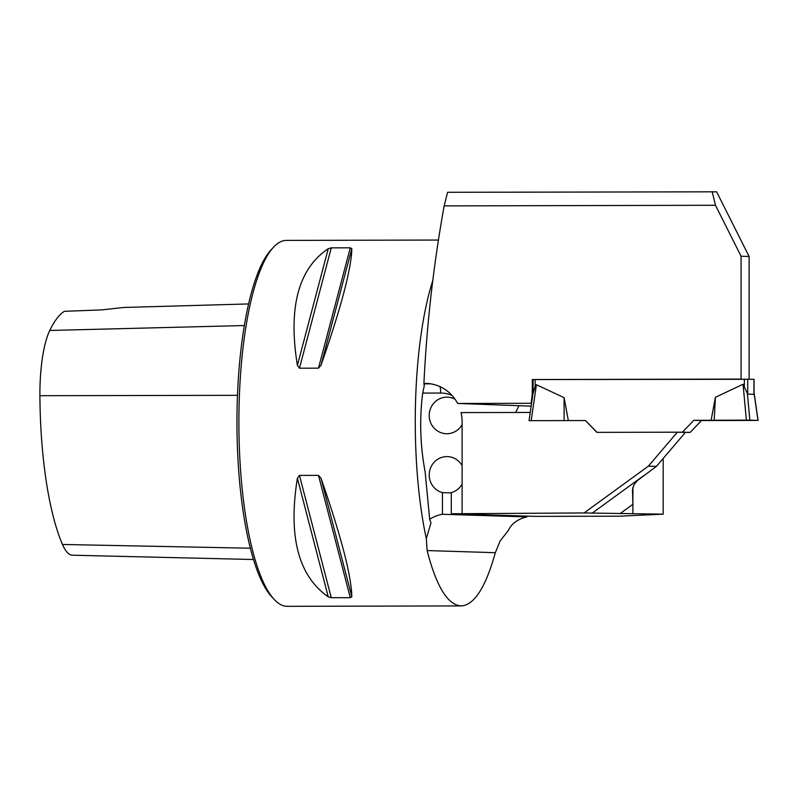 <?xml version="1.0" encoding="UTF-8"?>
<svg xmlns="http://www.w3.org/2000/svg" width="798" height="798" viewBox="0 0 798 798"><rect width="100%" height="100%" fill="white"/><g stroke="black" fill="none" stroke-linecap="round" stroke-linejoin="round"><path stroke-width="1.2" d="M444.157 205.894L715.477 205.276L741.083 256.228L749.113 256.477L716.624 191.819L447.588 192.288L444.157 205.894C433.563 264.557 426.81 323.729 423.908 383.409L424.227 385.903L422.691 393.085C419.379 419.349 420.197 445.593 425.135 471.827L429.683 519.259L430.98 522.899L426.312 538.63L427.12 550.57C436.416 586.63 447.768 605.084 461.184 605.921L287.27 606.32A182.961 47.97 -90.1 0 1 274.223 599.468A182.961 47.97 -90.1 0 1 238.881 423.469A182.961 47.97 -90.1 0 1 273.415 247.31A182.961 47.97 -90.1 0 1 286.432 240.398L438.601 240.048M715.477 205.276L712.195 191.68M423.908 383.409L425.035 383.409A38.424 37.077 91.8 0 1 426.222 383.419A38.424 37.077 91.8 0 1 457.633 403.459L531.199 403.289L532.296 393.723L532.296 379.539L533.094 379.569L533.094 392.786M741.083 256.228L741.083 379.07L532.296 379.539M526.87 516.106L526.87 516.895C517.702 519.079 511.498 523.648 508.256 530.6L500.156 540.914L495.329 552.685C485.673 587.348 474.291 605.093 461.184 605.921M515.688 412.476L518.919 405.773M663.178 514.161L619.457 516.186L535.588 516.376L451.279 513.762L584.086 512.944L663.178 514.161L663.178 458.471M462.112 513.224L462.112 421.743A38.424 37.077 91.8 0 0 461.045 412.596L530.241 412.446M531.159 406.152L457.633 403.459M533.104 393.414L535.119 386.521L536.406 384.726L531.189 420.646L529.054 420.666L585.443 420.546L596.874 432.366L677.362 432.187L648.385 466.142L584.086 512.944M530.151 412.436L529.792 415.539M648.385 466.142L656.425 466.391L685.392 432.436L677.362 432.187M632.894 513.224L632.894 504.296L620.585 513.254M656.425 466.391L637.752 480.296L634.031 484.576L632.475 489.643L632.894 504.296L632.894 487.309M455.06 399.209A18.294 17.656 -88.2 0 0 447.429 397.155A18.294 17.656 -88.2 0 0 429.214 414.89A18.294 17.656 -88.2 0 0 446.301 433.723A18.294 17.656 -88.2 0 0 462.112 424.626M749.113 256.477L749.113 379.12M532.964 393.743L532.296 393.723M318.472 475.369L320.996 478.202C341.115 536.246 351.389 575.757 351.828 596.754L350.282 597.672L331.27 597.712L328.227 596.804C298.302 575.877 288.028 536.366 297.395 478.251L299.459 475.409L318.472 475.369L350.282 597.672M350.282 247.819L351.828 248.687C351.389 268.667 341.115 307.549 320.996 365.324L318.472 368.157L299.459 368.197L297.395 365.374C288.028 307.669 298.302 268.786 328.227 248.737L331.27 247.859L350.282 247.819L318.472 368.157M253.535 559.518L72.369 555.209A72.818 19.092 89.9 0 1 62.473 544.465A178.024 46.673 89.9 0 1 39.9 395.698A72.818 19.092 89.9 0 1 49.755 330.462A178.024 46.673 89.9 0 1 64.349 311.32L102.064 309.883L123.55 307.479L248.567 303.938M274.223 599.468L271.759 596.834A180.218 47.252 -90.1 0 1 236.956 423.469A180.218 47.252 -90.1 0 1 270.971 249.954L273.415 247.31M585.443 420.546L597.054 432.366M526.87 516.895L442.451 514.271A36.588 35.312 -88.2 0 0 429.683 519.259M451.279 513.762L451.279 492.605A18.294 17.656 -88.2 0 0 462.112 484.087M451.279 492.895L442.451 492.625L442.451 514.271M462.112 465.643A18.294 17.656 -88.2 0 0 447.429 456.616A18.294 17.656 -88.2 0 0 429.384 472.346A18.294 17.656 -88.2 0 0 442.451 492.625M753.95 379.289L533.094 379.569M568.346 420.586L564.086 397.653L536.406 384.726M677.542 432.187L682.42 432.177L693.851 420.307L711.128 420.267L715.387 397.304L743.068 384.247L747.716 394.132L753.95 394.322L754.05 393.135M685.213 432.426L690.09 432.416L701.532 420.546L723.028 420.516L711.128 420.267M723.028 420.516L758.1 420.426L749.851 420.167L747.347 392.925M749.851 420.167L746.369 420.147L743.068 384.247M715.387 397.304L714.2 420.237L746.369 420.147M531.189 420.646L567.019 420.586M564.086 397.653L564.126 420.586M758 420.416L754.05 393.175M690.09 432.416L682.42 432.177M701.532 420.546L693.851 420.307M424.227 385.963L424.337 383.848A191.101 50.104 89.9 0 0 424.227 385.903M432.875 280.337A182.961 47.97 89.9 0 0 426.312 538.63M49.755 330.462L244.308 325.544M62.473 544.465L250.392 548.216M39.9 395.698L237.465 395.329M297.395 478.251L328.227 596.804M299.459 475.409L331.27 597.712M320.996 478.202L351.828 596.754M351.828 248.687L320.996 365.324M331.27 247.859L299.459 368.197M328.227 248.737L297.395 365.374M495.329 552.685L427.12 550.57M592.116 513.194L643.178 476.027M452.107 395.509A29.277 28.249 -88.2 0 0 440.686 393.035L422.691 393.085M424.277 383.848L430.631 383.838M427.409 383.479L425.035 383.409M440.007 386.641A9.147 2.394 -90.1 0 1 440.686 393.035M744.354 379.06L744.354 386.042M535.119 379.539L535.119 386.521M747.716 379.08L747.716 394.132M753.95 379.269L753.95 394.322M529.054 420.666L533.214 391.968M754.05 379.279L754.05 393.544M758.1 420.426L753.93 391.708"/></g></svg>
